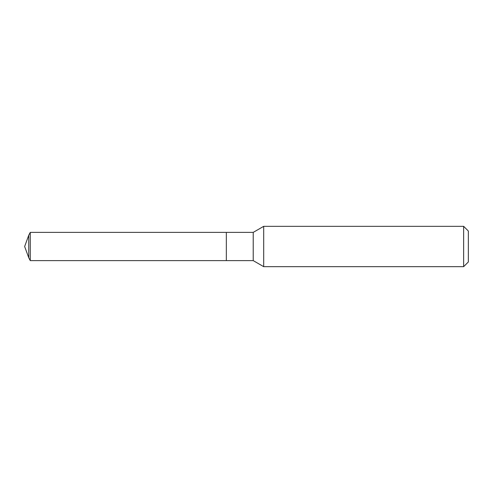 <?xml version="1.0" encoding="UTF-8"?>
<svg xmlns="http://www.w3.org/2000/svg" width="493" height="493" viewBox="0 0 493 493"><rect width="100%" height="100%" fill="white"/><g stroke="black" fill="none" stroke-linecap="round" stroke-linejoin="round"><path stroke-width="0.74" d="M263.7 226.33L263.7 266.67L463.642 266.67L463.642 226.33L263.7 226.33L253.223 232.382L30.27 232.382L30.27 260.618L28.748 257.759L28.748 235.241L30.27 232.382M463.642 226.33L468.35 231.038L468.35 261.962L463.642 266.67M30.27 260.618L226.33 260.618L226.33 232.382L226.33 260.618L253.223 260.618L253.223 232.382M253.223 260.618L263.7 266.67M28.748 235.241L24.65 246.5L28.748 257.759"/></g></svg>
